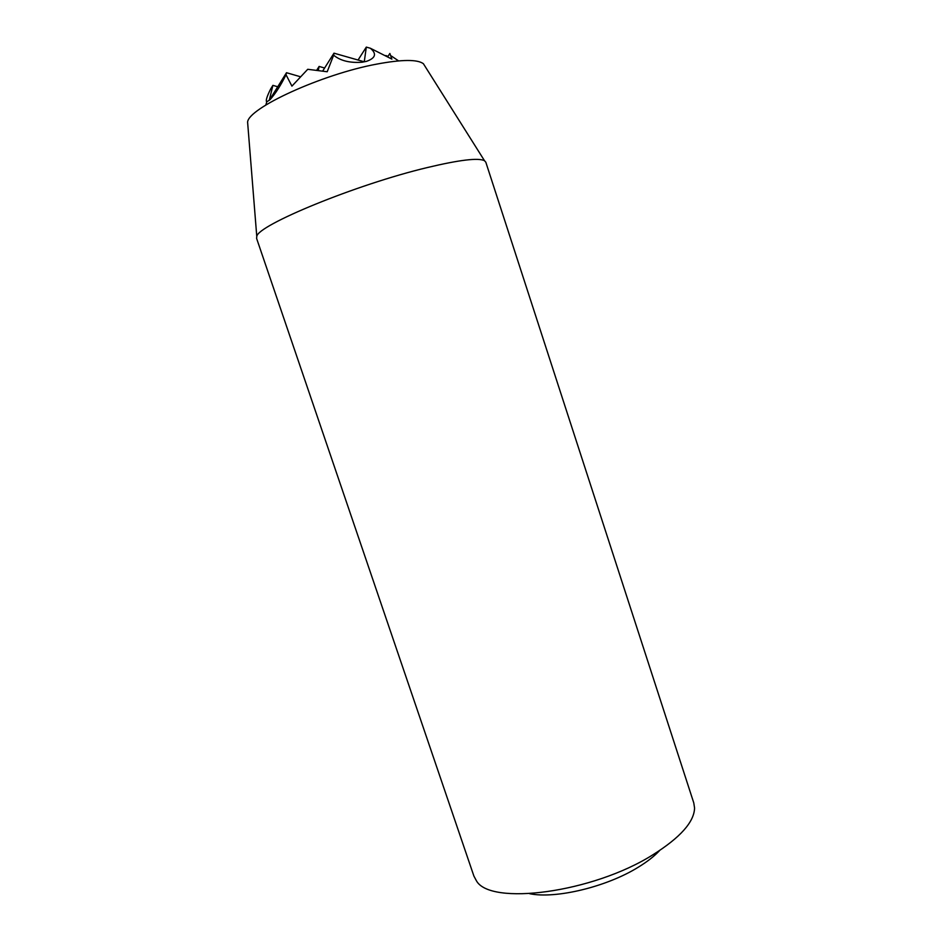 <?xml version="1.0" encoding="UTF-8"?>
<svg xmlns="http://www.w3.org/2000/svg" width="942" height="942" viewBox="0 0 942 942"><rect width="100%" height="100%" fill="white"/><g stroke="black" fill="none" stroke-linecap="round" stroke-linejoin="round"><path stroke-width="1.41" d="M269.247 100.358L272.909 85.357L270.625 89.031C266.774 96.779 265.503 101.053 266.786 101.854L270.118 99.605C275.641 93.376 280.94 85.086 286.027 74.736L291.926 86.134L307.728 69.296L327.204 71.757L333.633 55.189C340.392 60.771 349.871 63.114 362.081 62.219L366.414 61.371C375.623 58.121 376.941 53.741 370.359 48.242L391.896 59.122L389.858 53.459L387.81 56.638M387.974 56.379L385.855 55.543M364.271 61.76L366.308 47.1L358.054 60.029M247.876 125.498L247.605 122.189C248.076 108.189 321.881 74.241 376.776 64.103C401.916 59.405 417.447 59.287 423.394 63.715L425.16 66.517M529.71 893.722C555.756 899.092 606.742 886.858 638.24 867.229C647.26 861.73 654.396 856.148 659.671 850.496M652.9 854.783C680.265 837.568 694.148 821.989 694.572 808.036L693.771 802.89L485.813 162.189L484.518 160.729C478.548 157.597 459.449 159.881 427.209 167.582C356.241 184.479 257.354 225.256 256.777 236.489L256.613 238.432L473.885 876.036L476.334 880.629C489.864 906.074 592.612 892.898 652.9 854.783M286.027 74.736L286.498 72.711L269.294 100.299M272.909 85.357L277.737 86.77M318.384 70.191L319.114 66.435L316.865 70.002M286.498 72.711L300.039 76.632M333.633 55.189L333.986 53.176L322.8 70.897M319.114 66.435L324.613 68.012M333.986 53.176L364.177 61.772M366.308 47.1L370.359 48.242M398.56 60.889L391.401 56.025M266.786 101.854L265.797 105.057M247.605 122.189L256.777 236.489M423.394 63.715L484.518 160.729"/></g></svg>
